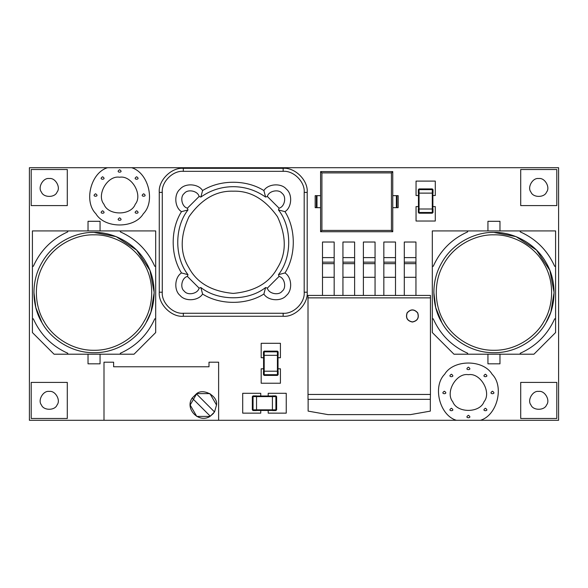 <?xml version="1.0" encoding="UTF-8"?>
<svg xmlns="http://www.w3.org/2000/svg" width="588" height="588" viewBox="0 0 588 588"><rect width="100%" height="100%" fill="white"/><g stroke="black" fill="none" stroke-linecap="round" stroke-linejoin="round"><path stroke-width="0.88" d="M49.245 178.539C43.225 177.458 37.485 187.396 41.432 192.07C43.505 197.825 54.985 197.825 57.058 192.07C61.005 187.396 55.265 177.458 49.245 178.539M31.201 169.52L31.201 205.602L67.289 205.602L67.289 169.52L31.201 169.52L31.201 205.602L67.289 205.602L67.289 169.52L31.201 169.52M49.245 391.424C43.225 390.336 37.485 400.281 41.432 404.948C43.505 410.703 54.985 410.703 57.058 404.948C61.005 400.281 55.265 390.336 49.245 391.424M31.201 418.48L67.289 418.48L67.289 382.398L31.201 382.398L31.201 418.48L67.289 418.48L67.289 382.398L31.201 382.398L31.201 418.48M538.755 178.539C532.735 177.458 526.995 187.396 530.942 192.07C533.015 197.825 544.495 197.825 546.568 192.07C550.515 187.396 544.775 177.458 538.755 178.539M556.799 169.52L520.711 169.52L520.711 205.602L556.799 205.602L556.799 169.52L520.711 169.52L520.711 205.602L556.799 205.602L556.799 169.52M538.755 391.424C532.735 390.336 526.995 400.281 530.942 404.948C533.015 410.703 544.495 410.703 546.568 404.948C550.515 400.281 544.775 390.336 538.755 391.424M556.799 418.48L556.799 382.398L520.711 382.398L520.711 418.48L556.799 418.48L556.799 382.398L520.711 382.398L520.711 418.48L556.799 418.48M107.575 167.712C90.875 172.541 83.503 201.5 95.866 213.723C104.664 228.717 134.549 228.717 143.347 213.723C155.702 201.5 148.33 172.541 131.631 167.712L107.575 167.712C90.875 172.541 83.503 201.5 95.866 213.723C104.664 228.717 134.549 228.717 143.347 213.723C155.702 201.5 148.33 172.541 131.631 167.712L558.6 167.712L558.6 420.288L480.425 420.288C497.125 415.459 504.497 386.5 492.134 374.277C483.336 359.283 453.451 359.283 444.653 374.277C432.298 386.5 439.67 415.459 456.369 420.288L480.425 420.288C497.125 415.459 504.497 386.5 492.134 374.277C483.336 359.283 453.451 359.283 444.653 374.277C432.298 386.5 439.67 415.459 456.369 420.288L29.4 420.288L29.4 167.712L107.575 167.712M102.599 176.76C97.52 180.031 107.67 180.031 102.599 176.76M95.55 193.768C90.478 197.039 100.621 197.039 95.55 193.768M102.599 210.776C97.52 214.047 107.67 214.047 102.599 210.776M119.607 217.825C114.528 221.095 124.678 221.095 119.607 217.825M136.614 210.776C131.536 214.047 141.686 214.047 136.614 210.776M143.656 193.768C138.584 197.039 148.735 197.039 143.656 193.768M136.614 176.76C131.536 180.031 141.686 180.031 136.614 176.76M119.607 169.712C114.528 172.982 124.678 172.982 119.607 169.712M119.607 177.231C107.567 175.062 96.087 194.951 103.98 204.293C108.126 215.803 131.087 215.803 135.225 204.293C143.127 194.951 131.646 175.062 119.607 177.231M451.386 374.218C446.314 377.489 456.464 377.489 451.386 374.218M444.344 391.226C439.265 394.497 449.416 394.497 444.344 391.226M451.386 408.234C446.314 411.504 456.464 411.504 451.386 408.234M468.393 415.282C463.322 418.553 473.472 418.553 468.393 415.282M485.401 408.234C480.33 411.504 490.48 411.504 485.401 408.234M492.45 391.226C487.379 394.497 497.521 394.497 492.45 391.226M485.401 374.218C480.33 377.489 490.48 377.489 485.401 374.218M468.393 367.169C463.322 370.44 473.472 370.44 468.393 367.169M468.393 374.688C456.354 372.52 444.873 392.402 452.775 401.751C456.913 413.261 479.874 413.261 484.02 401.751C491.913 392.402 480.433 372.52 468.393 374.688M432.886 195.525L435.289 195.525L435.289 181.097L416.047 181.097L416.047 195.525L418.458 195.525M418.333 193.121L433.011 193.121L433.011 189.63L432.283 189.63L432.283 208.997L418.333 208.997L418.333 212.481L419.053 212.481L419.053 189.63L418.333 189.63L418.333 193.121M418.333 189.63L419.053 188.91L432.283 188.91L433.011 189.63M432.886 208.997L432.886 193.121M418.458 193.121L418.458 208.997M433.011 208.997L432.283 208.997L432.283 212.481L433.011 212.481L433.011 208.997M433.011 212.481L432.283 213.209L419.053 213.209L418.333 212.481M432.886 206.594L435.289 206.594L435.289 221.022L416.047 221.022L416.047 206.594L418.458 206.594M320.592 195.65L315.175 195.65L315.175 207.674L320.592 207.674L320.592 171.593L392.755 171.593L392.755 231.731L320.592 231.731L320.592 207.674M316.983 195.65L316.983 207.674M396.363 207.674L396.363 195.65L398.164 195.65L398.164 207.674L392.755 207.674M396.363 195.65L392.755 195.65M320.592 171.593L321.908 172.909L391.439 172.909L392.755 171.593M320.592 231.731L321.908 230.415L321.908 172.909M392.755 231.731L391.439 230.415L321.908 230.415M391.439 172.909L391.439 230.415M272.413 396.003L256.537 396.003M256.537 410.439L272.413 410.439M268.201 396.003L268.201 393.298L286.246 393.298L286.246 413.144L268.201 413.144L268.201 410.439M260.749 396.003L260.749 393.298L242.704 393.298L242.704 413.144L260.749 413.144L260.749 410.439M272.413 395.886L272.413 410.556L275.904 410.556L275.904 409.836L256.537 409.836L256.537 395.886L253.053 395.886L253.053 396.606L275.904 396.606L275.904 395.886L272.413 395.886M275.904 395.886L276.625 396.606L276.625 409.836L275.904 410.556M256.537 410.556L256.537 409.836L253.053 409.836L253.053 410.556L256.537 410.556M253.053 410.556L252.326 409.836L252.326 396.606L253.053 395.886M213.517 413.379L210.284 416.201C199.281 423.911 184.448 409.079 192.151 398.069L196.407 393.82C203.132 387.698 218.177 396.069 216.516 405.014L209.931 393.607L196.759 393.607L190.174 405.014L196.759 416.414L209.931 416.414M216.516 405.014L214.539 411.953L210.284 416.201L192.151 398.069M113.624 366.765L208.997 366.765L113.624 366.765L113.624 362.193L104.002 362.193L104.002 420.288M208.997 366.765L208.997 362.193L218.618 362.193L218.618 420.288M196.407 393.82L214.539 411.953M520.365 230.922L432.312 230.922L432.312 332.551L453.965 354.204L533.941 354.204L555.594 332.551L555.594 230.922L520.365 230.922L520.204 231.841C536.065 238.971 547.553 250.466 554.675 266.32L555.594 266.136M432.312 266.151L433.238 266.313C440.361 250.451 451.856 238.963 467.71 231.841L467.534 230.922M555.594 318.975L554.675 318.814C547.546 334.668 536.05 346.163 520.196 353.285L520.38 354.204M467.541 354.204L467.703 353.278C451.841 346.156 440.353 334.66 433.231 318.799L432.312 318.983M493.957 232.429C511.001 231.848 534.396 241.712 546.031 262.491C558.21 282.96 555.057 308.156 546.031 322.628C538.013 337.688 517.763 353.013 493.957 352.697C470.143 353.013 449.894 337.688 441.875 322.628C432.849 308.156 429.696 282.96 441.875 262.491C453.51 241.712 476.905 231.848 493.957 232.429L516.088 236.648L536.476 250.04L549.868 270.429L554.087 292.559L550.853 312.037M546.031 322.628L550.75 312.316M433.819 292.192L435.723 307.59L441.875 322.628M487.937 354.204L487.937 363.825L499.969 363.825L499.969 354.204M487.937 230.922L487.937 221.301L499.969 221.301L499.969 230.922M120.459 230.922L32.406 230.922L32.406 332.551L54.059 354.204L134.035 354.204L155.688 332.551L155.688 230.922L120.459 230.922L120.297 231.841C136.159 238.971 147.647 250.466 154.769 266.32L155.688 266.136M32.406 266.151L33.325 266.313C40.454 250.451 51.95 238.963 67.804 231.841L67.62 230.922M155.688 318.975L154.762 318.814C147.639 334.668 136.144 346.163 120.29 353.285L120.466 354.204M67.635 354.204L67.796 353.278C51.935 346.156 40.447 334.66 33.325 318.799L32.406 318.983M94.043 232.429C111.095 231.848 134.49 241.712 146.125 262.491C158.304 282.96 155.151 308.156 146.125 322.628C138.107 337.688 117.857 353.013 94.043 352.697C70.237 353.013 49.987 337.688 41.968 322.628C32.943 308.156 29.79 282.96 41.968 262.491C53.604 241.712 76.999 231.848 94.043 232.429L116.181 236.648L136.57 250.04L149.962 270.429L154.181 292.559L150.947 312.037M146.125 322.628L150.844 312.316M33.913 292.192L35.817 307.59L41.968 322.628M88.031 354.204L88.031 363.825L100.063 363.825L100.063 354.204M88.031 230.922L88.031 221.301L100.063 221.301L100.063 230.922M412.401 322.04C417.561 320.93 419.332 317.858 417.715 312.838C414.173 308.921 410.63 308.921 407.094 312.838C405.47 317.858 407.241 320.93 412.401 322.04M412.401 321.915C407.344 320.827 405.61 317.821 407.197 312.897C410.667 309.06 414.143 309.06 417.612 312.897C419.2 317.821 417.465 320.827 412.401 321.915M308.009 297.866L430.445 297.866L430.445 394.452L308.009 394.452L308.009 295.426L430.445 295.426L430.445 297.866M308.009 394.452L308.009 399.34L430.328 399.34L430.328 411.115L410.483 414.613L327.972 414.613L308.127 411.115L308.127 399.34M430.445 394.452L430.328 399.34M415.951 295.426L415.951 277.293L404.287 277.293L404.287 295.426M395.504 295.426L395.504 277.293L383.839 277.293L383.839 295.426M375.056 295.426L375.056 277.293L363.391 277.293L363.391 295.426M354.615 295.426L354.615 277.293L342.944 277.293L342.944 295.426M334.168 295.426L334.168 277.293L322.503 277.293L322.503 295.426M415.951 262.152L404.287 262.152L404.287 242.028L415.951 242.028L415.951 277.293M404.287 262.152L404.287 277.293M395.504 262.152L383.839 262.152L383.839 242.028L395.504 242.028L395.504 277.293M383.839 262.152L383.839 277.293M375.056 262.152L363.391 262.152L363.391 242.028L375.056 242.028L375.056 277.293M363.391 262.152L363.391 277.293M354.615 262.152L342.944 262.152L342.944 242.028L354.615 242.028L354.615 277.293M342.944 262.152L342.944 277.293M334.168 262.152L322.503 262.152L322.503 242.028L334.168 242.028L334.168 277.293M322.503 262.152L322.503 277.293M278.021 357.732L280.425 357.732L280.425 343.304L261.182 343.304L261.182 357.732L263.586 357.732M263.468 355.328L278.139 355.328L278.139 351.844L277.418 351.844L277.418 371.204L263.468 371.204L263.468 374.696L264.188 374.696L264.188 351.844L263.468 351.844L263.468 355.328M263.468 351.844L264.188 351.117L277.418 351.117L278.139 351.844M278.021 371.204L278.021 355.328M263.586 355.328L263.586 371.204M278.139 371.204L277.418 371.204L277.418 374.696L278.139 374.696L278.139 371.204M278.139 374.696L277.418 375.416L264.188 375.416L263.468 374.696M278.021 368.801L280.425 368.801L280.425 383.236L261.182 383.236L261.182 368.801L263.586 368.801M200.876 287.547L202.588 294.044C220.022 305.121 246.438 305.121 263.88 294.044L265.592 287.547C248.312 301.188 218.155 301.188 200.876 287.547L199.104 288.12C197.884 293.721 187.697 295.845 184.331 291.2C179.693 287.841 181.817 277.654 187.418 276.426L199.104 288.12M265.592 287.547L267.356 288.12C268.584 293.721 278.771 295.845 282.137 291.2C286.775 287.841 284.651 277.654 279.05 276.426L278.477 274.655C292.126 257.382 292.126 227.218 278.477 209.945L279.05 208.174L267.356 196.48L265.592 197.054C255.883 190.233 245.1 186.771 233.23 186.675C221.367 186.771 210.585 190.233 200.876 197.054L199.104 196.48L187.418 208.174L187.984 209.945C174.342 227.218 174.342 257.382 187.984 274.655L181.494 272.95C174.614 277.168 173.783 290.406 180.082 295.455C185.132 301.754 198.362 300.924 202.588 294.044M187.984 274.655L187.418 276.426M278.477 274.655L284.974 272.95C296.051 255.508 296.051 229.092 284.974 211.651C291.854 207.432 292.684 194.194 286.385 189.145C281.336 182.846 268.099 183.677 263.88 190.556C246.438 179.48 220.022 179.48 202.588 190.556C198.362 183.677 185.132 182.846 180.082 189.145C173.783 194.194 174.614 207.432 181.494 211.651C170.417 229.092 170.417 255.508 181.494 272.95M263.88 294.044C268.099 300.924 281.336 301.754 286.385 295.455C292.684 290.406 291.854 277.168 284.974 272.95M267.356 288.12L279.05 276.426M233.23 191.181C216.178 190.622 201.419 199.148 188.969 216.744C179.95 236.325 179.95 253.362 188.969 267.856C197.009 282.909 211.768 291.428 233.23 293.412C254.7 291.428 269.458 282.909 277.499 267.856C286.51 253.362 286.51 236.325 277.499 216.744C265.048 199.148 250.29 190.622 233.23 191.181M159.267 292.214L159.267 192.386C158.187 180.487 171.417 167.257 183.324 168.33L283.144 168.33C295.051 167.257 308.274 180.487 307.201 192.386L307.201 292.214C308.274 304.114 295.051 317.344 283.144 316.271L183.324 316.271C171.417 317.344 158.187 304.114 159.267 292.214L162.273 292.214C161.333 302.629 172.909 314.205 183.324 313.257L283.144 313.257C293.559 314.205 305.135 302.629 304.194 292.214L304.194 192.386C305.135 181.971 293.559 170.395 283.144 171.336L183.324 171.336C172.909 170.395 161.333 181.971 162.273 192.386L162.273 292.214M279.05 208.174C284.651 206.947 286.775 196.759 282.137 193.401C278.771 188.755 268.584 190.879 267.356 196.48M199.104 196.48C197.884 190.879 187.697 188.755 184.331 193.401C179.693 196.759 181.817 206.947 187.418 208.174M187.984 209.945L181.494 211.651M200.876 197.054L202.588 190.556M265.592 197.054L263.88 190.556M278.477 209.945L284.974 211.651M432.283 188.91L432.283 189.63L419.053 189.63L419.053 188.91M419.053 213.209L419.053 212.481L432.283 212.481L432.283 213.209M316.381 195.65L316.381 207.674M396.959 195.65L396.959 207.674M276.625 409.836L275.904 409.836L275.904 396.606L276.625 396.606M252.326 396.606L253.053 396.606L253.053 409.836L252.326 409.836M493.957 234.832C510.318 234.274 532.779 243.748 543.951 263.696C555.638 283.342 552.617 307.531 543.951 321.43C536.249 335.88 516.815 350.595 493.957 350.294C471.091 350.595 451.657 335.88 443.955 321.43C435.289 307.531 432.268 283.342 443.955 263.696C455.127 243.748 477.588 234.274 493.957 234.832M94.043 234.832C110.412 234.274 132.873 243.748 144.045 263.696C155.732 283.342 152.711 307.531 144.045 321.43C136.343 335.88 116.909 350.595 94.043 350.294C71.185 350.595 51.751 335.88 44.049 321.43C35.383 307.531 32.362 283.342 44.049 263.696C55.221 243.748 77.682 234.274 94.043 234.832M415.951 263.659L404.287 263.659M395.504 263.659L383.839 263.659M375.056 263.659L363.391 263.659M354.615 263.659L342.944 263.659M334.168 263.659L322.503 263.659M404.287 257.61L415.951 257.61M383.839 257.61L395.504 257.61M363.391 257.61L375.056 257.61M342.944 257.61L354.615 257.61M322.503 257.61L334.168 257.61M277.418 351.117L277.418 351.844L264.188 351.844L264.188 351.117M264.188 375.416L264.188 374.696L277.418 374.696L277.418 375.416M307.201 192.386L304.194 192.386M283.144 171.336L283.144 168.33M183.324 171.336L183.324 168.33M307.201 292.214L304.194 292.214M162.273 192.386L159.267 192.386M283.144 316.271L283.144 313.257M183.324 316.271L183.324 313.257"/></g></svg>
